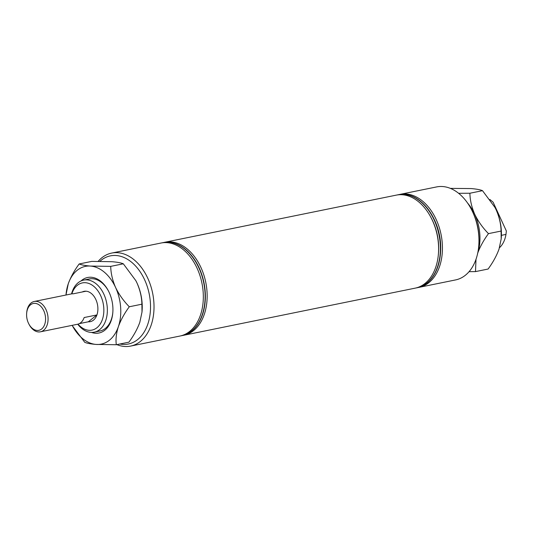 <?xml version="1.0" encoding="UTF-8"?>
<svg xmlns="http://www.w3.org/2000/svg" width="533" height="533" viewBox="0 0 533 533"><rect width="100%" height="100%" fill="white"/><g stroke="black" fill="none" stroke-linecap="round" stroke-linejoin="round"><path stroke-width="0.8" d="M471.325 209.249L471.798 210.149A44.979 30.448 78.5 0 1 473.144 212.894A44.979 30.448 78.5 0 1 478.854 244.787L478.767 245.8A47.457 32.127 -101.5 0 0 472.751 212.147A47.457 32.127 -101.5 0 0 471.325 209.249A47.457 32.127 -101.5 0 0 436.634 186.916L400.103 194.352A47.457 32.127 -101.5 0 0 399.21 194.552M418.145 287.527A47.457 32.127 -101.5 0 0 419.038 287.36L455.575 279.925A47.457 32.127 -101.5 0 0 478.767 245.8M119.885 344.012A44.979 30.448 -101.5 0 0 147.221 325.783A44.979 30.448 -101.5 0 0 144.623 279.785A44.979 30.448 -101.5 0 0 99.918 261.31M98.199 261.317A47.457 32.127 78.5 0 1 111.683 253.075A47.457 32.127 78.5 0 1 147.801 278.306A47.457 32.127 78.5 0 1 130.625 346.084A47.457 32.127 78.5 0 1 116.874 344.624M78.011 324.137A24.085 16.303 -101.5 0 0 99.225 325.436A24.085 16.303 -101.5 0 0 100.697 295.702A24.085 16.303 -101.5 0 0 85.34 282.703A24.085 16.303 -101.5 0 0 71.842 293.85M71.555 293.89A26.563 17.982 78.5 0 1 83.668 280.105A26.563 17.982 78.5 0 1 103.882 294.229A26.563 17.982 78.5 0 1 94.268 332.166A26.563 17.982 78.5 0 1 77.731 324.211M26.65 313.324L26.71 312.604A15.477 10.473 78.5 0 1 31.087 302.997A15.477 10.473 78.5 0 1 34.272 301.478L71.315 293.936A15.477 10.473 78.5 0 1 73.234 293.81L86.013 291.205A15.477 10.473 -101.5 0 0 84.087 291.331A15.477 10.473 -101.5 0 0 82.269 291.964A15.477 10.473 78.5 0 1 84.087 291.331A15.477 10.473 78.5 0 1 95.867 299.559A15.477 10.473 78.5 0 1 90.264 321.666A15.477 10.473 78.5 0 1 88.345 321.792A15.477 10.473 -101.5 0 0 90.264 321.666A15.477 10.473 -101.5 0 0 93.455 320.146A15.477 10.473 -101.5 0 0 96.926 314.943L84.154 317.541A15.477 10.473 78.5 0 1 80.683 322.745A15.477 10.473 78.5 0 1 77.492 324.264L40.448 331.806A15.477 10.473 78.5 0 1 29.135 324.524L28.802 323.884A13.705 9.281 -101.5 0 0 41.641 328.988A13.705 9.281 -101.5 0 0 43.779 310.759A13.705 9.281 -101.5 0 0 30.528 304.816A13.705 9.281 -101.5 0 0 26.65 313.324A13.705 9.281 -101.5 0 0 28.802 323.884M417.126 287.753A47.457 32.127 -101.5 0 0 417.252 287.727A47.457 32.127 -101.5 0 0 440.451 253.601A47.457 32.127 -101.5 0 0 434.428 219.949A47.457 32.127 -101.5 0 0 433.009 217.051A47.457 32.127 -101.5 0 0 398.318 194.718A47.457 32.127 -101.5 0 0 398.184 194.745M416.1 287.94A47.457 32.127 -101.5 0 0 416.999 287.78A47.457 32.127 -101.5 0 0 434.175 220.002A47.457 32.127 -101.5 0 0 398.058 194.765A47.457 32.127 -101.5 0 0 397.172 194.971M440.451 253.601L440.531 252.589A44.979 30.448 -101.5 0 0 434.828 220.695A44.979 30.448 -101.5 0 0 433.476 217.95L433.009 217.051M419.038 287.36A47.457 32.127 -101.5 0 0 436.221 219.583A47.457 32.127 -101.5 0 0 400.103 194.352M182.859 335.43A47.457 32.127 -101.5 0 0 183.758 335.27L415.207 288.14A47.457 32.127 -101.5 0 0 438.406 254.021L438.486 253.008A44.979 30.448 -101.5 0 0 432.783 221.108A44.979 30.448 -101.5 0 0 431.437 218.363L430.964 217.471A47.457 32.127 -101.5 0 0 396.272 195.131L164.824 242.255A47.457 32.127 -101.5 0 0 163.931 242.455M438.406 254.021A47.457 32.127 -101.5 0 0 432.39 220.362A47.457 32.127 -101.5 0 0 430.964 217.471M183.758 335.27A47.457 32.127 -101.5 0 0 200.934 267.486A47.457 32.127 -101.5 0 0 164.824 242.255M180.82 335.843A47.457 32.127 -101.5 0 0 181.713 335.683A47.457 32.127 -101.5 0 0 198.896 267.906A47.457 32.127 -101.5 0 0 162.778 242.675A47.457 32.127 -101.5 0 0 161.885 242.875M130.625 346.084L179.927 336.05A47.457 32.127 -101.5 0 0 197.103 268.266A47.457 32.127 -101.5 0 0 160.986 243.035L111.683 253.075M181.84 335.657A47.457 32.127 -101.5 0 0 181.973 335.63A47.457 32.127 -101.5 0 0 199.149 267.852A47.457 32.127 -101.5 0 0 163.031 242.622A47.457 32.127 -101.5 0 0 162.905 242.648M489.914 199.495L493.112 202.194L506.35 230.982L505.97 234.407L501.4 235.339M499.488 247.705A26.563 17.982 -101.5 0 0 505.97 234.407M34.272 301.478A15.477 10.473 78.5 0 1 46.971 312.065A15.477 10.473 78.5 0 1 43.639 330.287A15.477 10.473 78.5 0 1 40.448 331.806M79.31 323.631L88.345 321.792L96.926 314.943M80.976 280.984A28.336 19.181 78.5 0 1 108.366 290.825A28.336 19.181 78.5 0 1 109.218 292.55A28.336 19.181 78.5 0 1 112.809 312.644A28.336 19.181 78.5 0 1 91.449 332.405M108.539 291.151A26.563 17.982 -101.5 0 0 89.284 278.959L83.668 280.105M141.898 304.196L142.005 312.038L139.833 322.285C137.387 328.988 133.75 335.617 128.919 342.173L116.314 344.738C115.568 339.388 116.254 333.358 118.379 326.649C120.824 319.947 124.462 313.317 129.292 306.761L141.898 304.196C141.765 297.307 140.146 290.278 137.041 283.103A39.669 26.85 78.5 0 1 142.071 311.232L142.005 312.038M129.292 306.761C123.616 301.005 119.046 294.576 115.581 287.467C112.476 280.291 110.851 273.262 110.717 266.373L123.323 263.808L135.828 280.644L137.041 283.103A39.669 26.85 78.5 0 0 135.848 280.678L135.828 280.644M110.717 266.373L90.51 266.067C85.14 265.614 81.356 264.908 79.157 263.962L91.763 261.397L111.97 261.703C117.347 262.156 121.131 262.862 123.323 263.808M79.157 263.962C74.367 270.438 70.729 277.067 68.237 283.849L66.005 294.902A39.669 26.85 78.5 0 1 68.237 283.849A39.669 26.85 78.5 0 1 90.51 266.067A39.669 26.85 78.5 0 1 115.581 287.467A39.669 26.85 78.5 0 1 118.379 326.649A39.669 26.85 78.5 0 1 96.107 344.431L116.314 344.738M72.481 325.93L84.754 342.326C86.899 343.265 90.683 343.965 96.107 344.431A39.669 26.85 -101.5 0 1 72.228 325.45L72.241 325.49M94.268 332.166L99.884 331.02A26.563 17.982 -101.5 0 0 112.836 312.278M477.555 253.521C480.006 246.812 483.644 240.183 488.475 233.627L501.08 231.062L501.187 238.911L499.015 249.151C496.569 255.853 492.925 262.483 488.101 269.038L475.489 271.603L476.009 259.285M488.475 233.627C482.798 227.871 478.228 221.442 474.763 214.339C471.658 207.157 470.033 200.128 469.899 193.239L482.505 190.674L495.01 207.51L496.223 209.969C499.321 217.144 500.947 224.173 501.08 231.062M450.378 188.376L471.152 188.569C476.529 189.028 480.313 189.728 482.505 190.674M469.899 193.239L458.627 193.299M469.06 271.683L475.489 271.603M467.601 203.08A39.669 26.85 78.5 0 1 474.763 214.339A39.669 26.85 78.5 0 1 477.755 252.935M495.01 207.51L495.03 207.55A39.669 26.85 78.5 0 1 495.03 207.55A39.669 26.85 78.5 0 1 496.223 209.969A39.669 26.85 78.5 0 1 501.253 238.098L501.187 238.911"/></g></svg>
